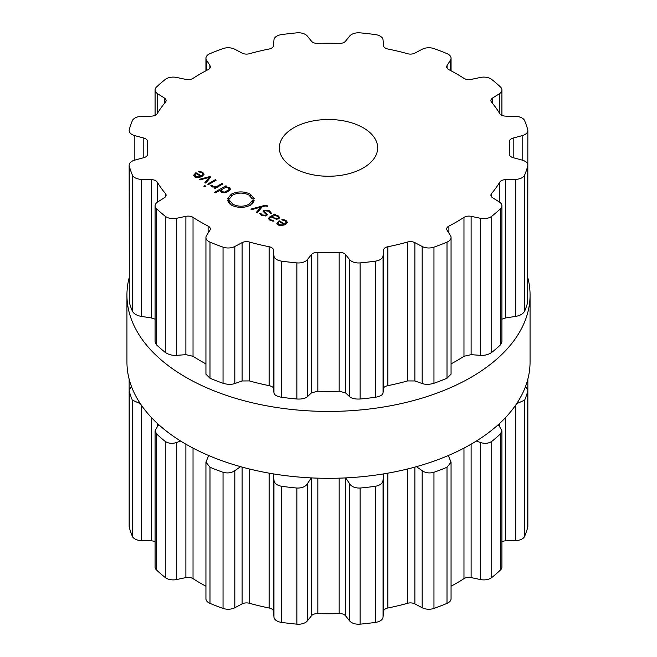 <?xml version="1.0" encoding="UTF-8"?>
<svg xmlns="http://www.w3.org/2000/svg" width="657" height="657" viewBox="0 0 657 657"><rect width="100%" height="100%" fill="white"/><g stroke="black" fill="none" stroke-linecap="round" stroke-linejoin="round"><path stroke-width="0.99" d="M126.941 361.95A201.559 116.371 0 0 0 328.5 478.321A201.559 116.371 0 0 0 530.059 361.95L530.059 295.05A201.559 116.371 0 0 0 527.85 277.862A201.559 116.371 0 0 1 530.059 295.05A201.559 116.371 0 0 1 328.5 411.422A201.559 116.371 0 0 1 126.941 295.05A201.559 116.371 0 0 0 328.5 411.422A201.559 116.371 0 0 0 530.059 295.05L530.059 361.95A201.559 116.371 0 0 1 328.5 478.321A201.559 116.371 0 0 1 126.941 361.95L126.941 295.05A201.559 116.371 0 0 1 129.15 277.862A201.559 116.371 0 0 0 126.941 295.05L126.941 361.95M208.696 455.531L205.937 462.134L205.937 598.782A9.83 5.675 0 0 0 209.994 603.372A201.724 116.461 0 0 0 216.432 605.959A201.724 116.461 0 0 0 223.035 608.407A9.83 5.675 0 0 0 234.82 607.75L242.121 603.89A6.554 3.786 180 0 1 249.405 603.274A181.242 104.635 0 0 0 259.145 605.803A181.242 104.635 0 0 0 269.124 607.988A6.554 3.786 180 0 1 273.526 611.396L273.953 617.112A9.83 5.675 0 0 0 281.483 622.384A201.724 116.461 0 0 0 289.146 623.353A201.724 116.461 0 0 0 296.865 624.15A9.83 5.675 0 0 0 307.32 620.939L311.5 615.765A6.554 3.786 180 0 1 317.832 613.581A181.242 104.635 0 0 0 328.5 613.761A181.242 104.635 0 0 0 339.168 613.581A6.554 3.786 180 0 1 345.5 615.765L349.68 620.939A9.83 5.675 0 0 0 360.135 624.15A201.724 116.461 0 0 0 367.854 623.353A201.724 116.461 0 0 0 375.517 622.384A9.83 5.675 0 0 0 383.047 617.112L383.474 611.396A6.554 3.786 180 0 1 387.876 607.988A181.242 104.635 0 0 0 397.855 605.803A181.242 104.635 0 0 0 407.595 603.274A6.554 3.786 180 0 1 414.879 603.89L422.18 607.75A9.83 5.675 0 0 0 433.965 608.407A201.724 116.461 0 0 0 440.568 605.959A201.724 116.461 0 0 0 447.006 603.372A9.83 5.675 0 0 0 451.063 598.782L451.063 462.134L448.304 455.531M451.063 586.208A181.242 104.635 0 0 0 456.656 583.12A181.242 104.635 0 0 0 463.973 578.636A6.554 3.786 180 0 1 471.118 577.593L480.423 579.548A9.83 5.675 0 0 0 491.74 577.544A201.724 116.461 0 0 0 496.224 573.832A201.724 116.461 0 0 0 500.453 570.021A9.83 5.675 0 0 0 501.907 567.048L501.907 430.746L499.32 426.163L497.907 424.997M501.907 541.664A6.554 3.786 180 0 1 505.644 540.867L515.531 540.621A9.83 5.675 0 0 0 524.664 536.268A201.724 116.461 0 0 0 526.347 531.85A201.724 116.461 0 0 0 527.727 527.39A9.83 5.675 0 0 0 527.85 526.503L527.85 390.365L525.584 386.324M131.416 386.324L129.15 390.365L129.15 526.503A9.83 5.675 0 0 0 129.273 527.39A201.724 116.461 0 0 0 130.653 531.85A201.724 116.461 0 0 0 132.336 536.268A9.83 5.675 0 0 0 141.469 540.621L151.356 540.867A6.554 3.786 180 0 1 155.093 541.664M159.093 424.997L157.68 426.163L155.093 430.746L155.093 567.048A9.83 5.675 0 0 0 156.547 570.021A201.724 116.461 0 0 0 160.776 573.832A201.724 116.461 0 0 0 165.26 577.544A9.83 5.675 0 0 0 176.577 579.548L185.882 577.593A6.554 3.786 180 0 1 193.027 578.636A181.242 104.635 0 0 0 200.344 583.12A181.242 104.635 0 0 0 205.937 586.208M447.006 603.372L447.006 467.258A201.724 116.461 180 0 1 440.568 469.845A201.724 116.461 180 0 1 433.965 472.284C429.522 473.508 425.588 472.983 422.18 470.699L416.439 466.659M447.006 467.258L451.063 462.134M480.423 579.548L480.423 442.489L476.309 441.061M383.425 473.911L383.047 480.053C382.727 483.232 380.222 485.301 375.517 486.262A201.724 116.461 180 0 1 367.854 487.239A201.724 116.461 180 0 1 360.135 488.036C355.182 488.176 351.692 486.796 349.68 483.889L345.796 477.885M480.423 442.489C484.71 443.886 488.479 443.532 491.74 441.43A201.724 116.461 180 0 0 496.224 437.71A201.724 116.461 180 0 0 500.453 433.899L501.907 430.746M311.204 477.885L307.32 483.889C305.308 486.796 301.818 488.176 296.865 488.036A201.724 116.461 180 0 1 289.146 487.239A201.724 116.461 180 0 1 281.483 486.262C276.778 485.301 274.273 483.232 273.953 480.053L273.575 473.911M516.681 403.644L524.664 400.154A201.724 116.461 180 0 0 526.347 395.728A201.724 116.461 180 0 0 527.727 391.276L527.85 390.365M240.561 466.659L234.82 470.699C231.412 472.983 227.478 473.508 223.035 472.284A201.724 116.461 180 0 1 216.432 469.845A201.724 116.461 180 0 1 209.994 467.258L205.937 462.134M180.691 441.061L176.577 442.489C172.29 443.886 168.52 443.532 165.26 441.43A201.724 116.461 180 0 1 160.776 437.71A201.724 116.461 180 0 1 156.547 433.899L155.093 430.746M132.336 536.268L132.336 400.154L140.319 403.644M132.336 400.154A201.724 116.461 180 0 1 130.653 395.728A201.724 116.461 180 0 1 129.273 391.276L129.15 390.365M293.736 167.946A49.16 28.382 180 0 1 279.34 147.874A49.16 28.382 180 0 1 328.5 119.492A49.16 28.382 180 0 1 377.66 147.874A49.16 28.382 180 0 1 347.315 174.097A49.16 28.382 180 0 1 293.736 167.946M440.568 244.708A201.724 116.461 0 0 0 447.006 242.121A9.83 5.675 0 0 0 451.063 237.522A9.83 5.675 0 0 0 450.472 235.584L447.08 230.213A6.554 3.786 180 0 1 446.686 228.915A6.554 3.786 180 0 1 448.887 226.09A181.242 104.635 0 0 0 456.656 221.861A181.242 104.635 0 0 0 463.973 217.377A6.554 3.786 180 0 1 471.118 216.334L480.423 218.288A9.83 5.675 0 0 0 491.74 216.293A201.724 116.461 0 0 0 496.224 212.572A201.724 116.461 0 0 0 500.453 208.762A9.83 5.675 0 0 0 501.907 205.797A9.83 5.675 0 0 0 499.32 201.962L492.635 197.749A6.554 3.786 180 0 1 490.91 195.186A6.554 3.786 180 0 1 491.567 193.536A181.242 104.635 0 0 0 495.945 187.918A181.242 104.635 0 0 0 499.739 182.153A6.554 3.786 180 0 1 505.644 179.616L515.531 179.361A9.83 5.675 0 0 0 524.664 175.017A201.724 116.461 0 0 0 526.347 170.59A201.724 116.461 0 0 0 527.727 166.139A9.83 5.675 0 0 0 527.85 165.244A9.83 5.675 0 0 0 522.167 160.103L513.199 157.688A6.554 3.786 180 0 1 509.413 154.255A6.554 3.786 180 0 1 509.421 154.034A181.242 104.635 0 0 0 509.742 147.874A181.242 104.635 0 0 0 509.421 141.715A6.554 3.786 180 0 1 509.413 141.493A6.554 3.786 180 0 1 513.199 138.06L522.167 135.646A9.83 5.675 0 0 0 527.85 130.497A9.83 5.675 0 0 0 527.727 129.61A201.724 116.461 0 0 0 526.347 125.15A201.724 116.461 0 0 0 524.664 120.732A9.83 5.675 0 0 0 515.531 116.379L505.644 116.133A6.554 3.786 180 0 1 499.739 113.587A181.242 104.635 0 0 0 495.945 107.83A181.242 104.635 0 0 0 491.567 102.205A6.554 3.786 180 0 1 490.91 100.554A6.554 3.786 180 0 1 492.635 98L499.32 93.787A9.83 5.675 0 0 0 501.907 89.952A9.83 5.675 0 0 0 500.453 86.979A201.724 116.461 0 0 0 496.224 83.168A201.724 116.461 0 0 0 491.74 79.456A9.83 5.675 0 0 0 480.423 77.452L471.118 79.407A6.554 3.786 180 0 1 463.973 78.364A181.242 104.635 0 0 0 456.656 73.88A181.242 104.635 0 0 0 448.887 69.658A6.554 3.786 180 0 1 446.686 66.825A6.554 3.786 180 0 1 447.08 65.536L450.472 60.157A9.83 5.675 0 0 0 451.063 58.218A9.83 5.675 0 0 0 447.006 53.628A201.724 116.461 0 0 0 440.568 51.041A201.724 116.461 0 0 0 433.965 48.593A9.83 5.675 0 0 0 422.18 49.25L414.879 53.11A6.554 3.786 180 0 1 407.595 53.726A181.242 104.635 0 0 0 397.855 51.197A181.242 104.635 0 0 0 387.876 49.012A6.554 3.786 180 0 1 383.474 45.604L383.047 39.888A9.83 5.675 0 0 0 375.517 34.616A201.724 116.461 0 0 0 367.854 33.647A201.724 116.461 0 0 0 360.135 32.85A9.83 5.675 0 0 0 349.68 36.061L345.5 41.235A6.554 3.786 180 0 1 339.168 43.419A181.242 104.635 0 0 0 328.5 43.239A181.242 104.635 0 0 0 317.832 43.419A6.554 3.786 180 0 1 311.5 41.235L307.32 36.061A9.83 5.675 0 0 0 296.865 32.85A201.724 116.461 0 0 0 289.146 33.647A201.724 116.461 0 0 0 281.483 34.616A9.83 5.675 0 0 0 273.953 39.888L273.526 45.604A6.554 3.786 180 0 1 269.124 49.012A181.242 104.635 0 0 0 259.145 51.197A181.242 104.635 0 0 0 249.405 53.726A6.554 3.786 180 0 1 242.121 53.11L234.82 49.25A9.83 5.675 0 0 0 223.035 48.593A201.724 116.461 0 0 0 216.432 51.041A201.724 116.461 0 0 0 209.994 53.628A9.83 5.675 0 0 0 205.937 58.218A9.83 5.675 0 0 0 206.528 60.157L209.92 65.536A6.554 3.786 180 0 1 210.314 66.825A6.554 3.786 180 0 1 208.113 69.658A181.242 104.635 0 0 0 200.344 73.88A181.242 104.635 0 0 0 193.027 78.364A6.554 3.786 180 0 1 185.882 79.407L176.577 77.452A9.83 5.675 0 0 0 165.26 79.456A201.724 116.461 0 0 0 160.776 83.168A201.724 116.461 0 0 0 156.547 86.979A9.83 5.675 0 0 0 155.093 89.952A9.83 5.675 0 0 0 157.68 93.787L164.365 98A6.554 3.786 180 0 1 166.09 100.554A6.554 3.786 180 0 1 165.433 102.205A181.242 104.635 0 0 0 161.055 107.83A181.242 104.635 0 0 0 157.261 113.587A6.554 3.786 180 0 1 151.356 116.133L141.469 116.379A9.83 5.675 0 0 0 132.336 120.732A201.724 116.461 0 0 0 130.653 125.15A201.724 116.461 0 0 0 129.273 129.61A9.83 5.675 0 0 0 129.15 130.497A9.83 5.675 0 0 0 134.833 135.646L143.801 138.06A6.554 3.786 180 0 1 147.587 141.493A6.554 3.786 180 0 1 147.579 141.715A181.242 104.635 0 0 0 147.258 147.874A181.242 104.635 0 0 0 147.579 154.034A6.554 3.786 180 0 1 147.587 154.255A6.554 3.786 180 0 1 143.801 157.688L134.833 160.103A9.83 5.675 0 0 0 129.15 165.244A9.83 5.675 0 0 0 129.273 166.139A201.724 116.461 0 0 0 130.653 170.59A201.724 116.461 0 0 0 132.336 175.017A9.83 5.675 0 0 0 141.469 179.361L151.356 179.616A6.554 3.786 180 0 1 157.261 182.153A181.242 104.635 0 0 0 161.055 187.918A181.242 104.635 0 0 0 165.433 193.536A6.554 3.786 180 0 1 166.09 195.186A6.554 3.786 180 0 1 164.365 197.749L157.68 201.962A9.83 5.675 0 0 0 155.093 205.797A9.83 5.675 0 0 0 156.547 208.762A201.724 116.461 0 0 0 160.776 212.572A201.724 116.461 0 0 0 165.26 216.293A9.83 5.675 0 0 0 176.577 218.288L185.882 216.334A6.554 3.786 180 0 1 193.027 217.377A181.242 104.635 0 0 0 200.344 221.861A181.242 104.635 0 0 0 208.113 226.09A6.554 3.786 180 0 1 210.314 228.915A6.554 3.786 180 0 1 209.92 230.213L206.528 235.584A9.83 5.675 0 0 0 205.937 237.522A9.83 5.675 0 0 0 209.994 242.121A201.724 116.461 0 0 0 216.432 244.708A201.724 116.461 0 0 0 223.035 247.147A9.83 5.675 0 0 0 234.82 246.498L242.121 242.63A6.554 3.786 180 0 1 249.405 242.022A181.242 104.635 0 0 0 259.145 244.544A181.242 104.635 0 0 0 269.124 246.736A6.554 3.786 180 0 1 273.526 250.145L273.953 255.852A9.83 5.675 0 0 0 281.483 261.125A201.724 116.461 0 0 0 289.146 262.094A201.724 116.461 0 0 0 296.865 262.89A9.83 5.675 0 0 0 307.32 259.687L311.5 254.505A6.554 3.786 180 0 1 317.832 252.329A181.242 104.635 0 0 0 328.5 252.51A181.242 104.635 0 0 0 339.168 252.329A6.554 3.786 180 0 1 345.5 254.505L349.68 259.687A9.83 5.675 0 0 0 360.135 262.89A201.724 116.461 0 0 0 367.854 262.094A201.724 116.461 0 0 0 375.517 261.125A9.83 5.675 0 0 0 383.047 255.852L383.474 250.145A6.554 3.786 180 0 1 387.876 246.736A181.242 104.635 0 0 0 397.855 244.544A181.242 104.635 0 0 0 407.595 242.022A6.554 3.786 180 0 1 414.879 242.63L422.18 246.498A9.83 5.675 0 0 0 433.965 247.147A201.724 116.461 0 0 0 440.568 244.708M193.618 175.419L194.932 176.914L198.266 177.645L202.011 176.429L204.113 174.236L202.66 172.224L198.652 171.288L198.792 171.92L201.871 172.627L202.997 174.171L201.362 175.854L195.942 172.717L193.601 175.222M203.013 175.764L203.013 174.015L202.997 175.78M205.838 183.098L210.716 176.996L209.912 176.528L199.334 179.345L200.237 179.862L209.353 177.316L204.935 182.572L205.838 183.098M207.637 184.141L208.458 184.617L216.186 180.149L215.365 179.673L207.637 184.141M203.851 186.21L204.869 186.802L205.879 186.218L204.861 185.627L203.851 186.21M212.794 186.391L211.932 185.192L210.741 185.184L211.874 186.695L215.282 187.368L214.256 187.959L215.085 188.436L222.813 183.976L221.984 183.5L217.221 186.243L215.044 186.875L212.794 186.391L212.794 187.105M220.038 190.908L220.038 190.152L221.261 192.115L223.848 192.83L226.131 192.435L229.736 190.358L230.418 189.035L229.186 187.541L225.778 186.834L226.772 186.26L225.951 185.783L214.527 192.378L215.356 192.854L219.98 190.546M228.028 199.342L228.168 198.57L227.601 198.521L231.371 194.144C237.703 191.146 244.043 191.162 250.374 194.193L254.226 198.636L253.438 197.913L252.534 198.036L252.748 198.751L252.181 198.8L248.921 195.03C243.558 192.468 238.195 192.452 232.833 194.989L228.956 199.367L228.028 199.342M232.907 204.278C238.277 206.84 243.64 206.856 248.995 204.319L252.879 199.942L253.807 199.966L253.668 200.738L254.234 200.787L250.465 205.173C244.133 208.162 237.793 208.146 231.453 205.115L227.609 200.672L228.398 201.403L229.301 201.28L229.079 200.557L229.646 200.516L232.907 204.278L232.907 205.846M267.769 205.896L264.525 205.46L250.859 209.09L251.771 209.616L260.886 207.062L256.46 212.326L257.372 212.852L262.25 206.741L265.182 205.986L267.769 206.29M269.452 210.79L264.032 210.314L263.145 211.382L266.274 214.584L265.732 215.258L262.25 214.962L260.722 213.328L259.63 213.32L261.543 215.373L266.537 215.718L267.374 214.667L264.278 211.455L264.837 210.774L268.762 211.226L270.372 213.246L271.497 213.254L269.452 210.79L269.452 211.685M279.718 217.533L278.125 215.8L274.881 214.929L275.653 214.486L274.823 214.01L269.534 217.065L268.385 218.567L270.027 220.267L273.961 221.171L273.879 220.53L270.75 219.857L269.518 218.543L270.438 217.492L271.308 216.991L276.416 219.266L278.782 218.732L279.718 217.533M276.884 223.487L278.198 224.99L281.533 225.712L285.278 224.505L287.38 222.312L285.926 220.3L281.919 219.364L282.058 219.996L285.138 220.703L286.263 222.247L284.637 223.93L279.209 220.793L276.868 223.29M286.28 223.84L286.28 222.082L286.263 223.856M451.063 237.522L451.063 374.17L447.006 378.235A201.724 116.461 180 0 1 440.568 380.822A201.724 116.461 180 0 1 433.965 383.269L433.965 247.147M205.937 237.522L205.937 374.17L209.994 378.235A201.724 116.461 180 0 0 216.432 380.822A201.724 116.461 180 0 0 223.035 383.269C227.478 384.6 231.412 384.69 234.82 383.548L242.121 380.961L249.405 380.92A181.242 104.635 180 0 0 259.145 383.45A181.242 104.635 180 0 0 269.124 385.643C271.85 386.267 273.312 387.219 273.526 388.476L273.953 392.911C274.273 394.939 276.778 396.385 281.483 397.247A201.724 116.461 180 0 0 289.146 398.216A201.724 116.461 180 0 0 296.865 399.013C301.818 399.259 305.308 398.503 307.32 396.746L311.5 392.837L317.832 391.235A181.242 104.635 180 0 0 328.5 391.416A181.242 104.635 180 0 0 339.168 391.235L345.5 392.837L349.68 396.746C351.692 398.503 355.182 399.259 360.135 399.013A201.724 116.461 180 0 0 367.854 398.216A201.724 116.461 180 0 0 375.517 397.247C380.222 396.385 382.727 394.939 383.047 392.911L383.474 388.476C383.688 387.211 385.158 386.267 387.876 385.643A181.242 104.635 180 0 0 397.855 383.45A181.242 104.635 180 0 0 407.595 380.92L414.879 380.961L422.18 383.548C425.588 384.69 429.522 384.6 433.965 383.269M501.907 205.797L501.907 342.1L500.453 344.884A201.724 116.461 180 0 1 496.224 348.695A201.724 116.461 180 0 1 491.74 352.407C488.479 354.624 484.71 355.601 480.423 355.347L471.118 354.665L463.973 356.283A181.242 104.635 180 0 1 456.656 360.767A181.242 104.635 180 0 1 451.063 363.863M501.907 319.162L505.644 317.939L515.531 316.419C520.04 315.664 523.087 313.906 524.664 311.131L524.664 175.017M527.85 130.497L527.727 302.253A201.724 116.461 180 0 1 526.347 306.712A201.724 116.461 180 0 1 524.664 311.131M205.937 363.863A181.242 104.635 180 0 1 200.344 360.767A181.242 104.635 180 0 1 193.027 356.283L193.027 217.377M155.093 205.797L155.093 342.1L156.547 344.884A201.724 116.461 180 0 0 160.776 348.695A201.724 116.461 180 0 0 165.26 352.407C168.52 354.624 172.29 355.601 176.577 355.347L185.882 354.665L193.027 356.283M129.15 165.244L129.273 302.253A201.724 116.461 180 0 0 130.653 306.712A201.724 116.461 180 0 0 132.336 311.131C133.913 313.906 136.96 315.664 141.469 316.419L151.356 317.939L155.093 319.162M201.362 176.774L201.362 175.854M195.942 173.678L195.942 172.717M209.912 178.006L209.912 176.528M209.353 178.704L209.353 177.316M215.365 180.626L215.365 179.673M204.861 186.793L204.861 185.627M211.932 186.728L211.932 185.192M215.282 188.321L215.282 187.368M221.984 184.453L221.984 183.5M225.778 187.385L225.778 186.834M225.951 186.736L225.951 185.783M228.168 199.35L228.168 198.57M252.534 198.767L252.534 198.036M229.646 203.834L229.646 200.516M229.301 203.506L229.301 201.28M228.398 202.422L228.398 201.403M228.16 202.052L228.16 200.631M253.668 202.184L253.668 200.738M252.879 203.268L252.879 199.942M252.74 203.415L252.74 200.664M252.189 203.949L252.189 200.615M260.886 208.458L260.886 207.062M260.722 214.814L260.722 213.328M271.965 217.368L271.965 216.613L274.864 215.439L274.881 214.929M274.823 215.439L274.823 214.01M273.879 221.179L273.879 220.53M284.637 224.85L284.637 223.93M279.209 221.754L279.209 220.793M194.924 174.581L196.115 173.579L200.705 176.232L198.972 176.914L195.655 176.495L194.924 174.581L194.71 176.782M200.705 177.07L200.705 176.232M221.072 189.996L225.507 187.434L228.349 187.894L229.153 189.536L224.71 192.099L221.869 191.63L221.072 189.996L220.933 191.918M229.293 190.735L229.293 189.035L229.153 190.842M274.864 215.439L277.402 216.219L278.601 217.459L277.936 218.264L274.388 218.009L274.388 218.74L274.388 218.009L271.965 216.613M278.198 222.657L279.381 221.655L283.98 224.308L282.239 224.99L278.921 224.571L278.198 222.657L277.985 224.858M283.98 225.146L283.98 224.308M433.965 608.407L433.965 472.284M422.18 607.75L422.18 470.699M414.879 603.89L414.879 467.086M448.887 456.681L448.887 455.276M407.595 603.274L407.595 468.983M463.973 578.636L463.973 448.107M387.876 607.988L387.876 473.155M471.118 577.593L471.118 444.181M383.474 611.396L383.474 473.902M383.047 617.112L383.047 480.053M491.74 577.544L491.74 441.43M375.517 622.384L375.517 486.262M500.453 570.021L500.453 433.899M360.135 624.15L360.135 488.036M349.68 620.939L349.68 483.889M345.5 615.765L345.5 477.902M339.168 613.581L339.168 478.156M499.739 426.516L499.739 423.33M317.832 613.581L317.832 478.156M505.644 540.867L505.644 417.466M311.5 615.765L311.5 477.902M515.531 540.621L515.531 405.32M307.32 620.939L307.32 483.889M524.664 536.268L524.664 400.154M296.865 624.15L296.865 488.036M527.727 527.39L527.727 391.276M281.483 622.384L281.483 486.262M273.953 617.112L273.953 480.053M273.526 611.396L273.526 473.902M269.124 607.988L269.124 473.155M249.405 603.274L249.405 468.983M242.121 603.89L242.121 467.086M234.82 607.75L234.82 470.699M223.035 608.407L223.035 472.284M209.994 603.372L209.994 467.258M208.113 456.681L208.113 455.276M193.027 578.636L193.027 448.107M185.882 577.593L185.882 444.181M176.577 579.548L176.577 442.489M165.26 577.544L165.26 441.43M156.547 570.021L156.547 433.899M157.261 426.516L157.261 423.33M151.356 540.867L151.356 417.466M141.469 540.621L141.469 405.32M129.273 527.39L129.273 391.276M447.006 378.235L447.006 242.121M422.18 383.548L422.18 246.498M414.879 380.961L414.879 242.63M448.887 233.079L448.887 226.09M407.595 380.92L407.595 242.022M463.973 356.283L463.973 217.377M387.876 385.643L387.876 246.736M471.118 354.665L471.118 216.334M383.474 388.476L383.474 250.145M480.423 355.347L480.423 218.288M383.047 392.911L383.047 255.852M491.74 352.407L491.74 216.293M375.517 397.247L375.517 261.125M500.453 344.884L500.453 208.762M360.135 399.013L360.135 262.89M349.68 396.746L349.68 259.687M345.5 392.837L345.5 254.505M491.567 196.837L491.567 193.536M339.168 391.235L339.168 252.329M499.739 202.233L499.739 182.153M317.832 391.235L317.832 252.329M505.644 317.939L505.644 179.616M311.5 392.837L311.5 254.505M515.531 316.419L515.531 179.361M307.32 396.746L307.32 259.687M296.865 399.013L296.865 262.89M527.727 302.253L527.727 166.139M281.483 397.247L281.483 261.125M273.953 392.911L273.953 255.852M273.526 388.476L273.526 250.145M509.421 154.477L509.421 154.034M269.124 385.643L269.124 246.736M249.405 380.92L249.405 242.022M513.199 157.688L513.199 138.06M242.121 380.961L242.121 242.63M522.167 160.103L522.167 135.646M234.82 383.548L234.82 246.498M223.035 383.269L223.035 247.147M209.994 378.235L209.994 242.121M208.113 233.079L208.113 226.09M492.635 103.494L492.635 98M185.882 354.665L185.882 216.334M499.32 112.914L499.32 93.787M176.577 355.347L176.577 218.288M165.26 352.407L165.26 216.293M156.547 344.884L156.547 208.762M165.433 196.837L165.433 193.536M157.261 202.233L157.261 182.153M447.08 68.123L447.08 65.536M151.356 317.939L151.356 179.616M450.472 70.48L450.472 60.157M141.469 316.419L141.469 179.361M132.336 311.131L132.336 175.017M129.273 302.253L129.273 166.139M147.579 154.477L147.579 154.034M143.801 157.688L143.801 138.06M134.833 160.103L134.833 135.646M164.365 103.494L164.365 98M157.68 112.914L157.68 93.787M209.92 68.123L209.92 65.536M206.528 70.48L206.528 60.157M195.572 173.933L195.572 172.931M202.66 173.226L202.66 172.224M200.763 172.142L200.763 171.477M217.221 187.204L217.221 186.243M215.044 187.393L215.044 186.875M229.186 188.625L229.186 187.541M250.374 196.057L250.374 194.193M231.371 196.032L231.371 194.144M248.995 205.904L248.995 204.319M264.525 206.158L264.525 205.46M264.032 212.605L264.032 210.314M265.732 216.063L265.732 215.258M262.25 215.726L262.25 214.962M266.216 214.338L266.216 213.197M265.034 213.303L265.034 212.383M278.125 216.703L278.125 215.8M269.534 218.395L269.534 217.065M272.277 221.138L272.277 220.473M270.75 220.645L270.75 219.857M278.839 222.009L278.839 221.007M285.926 221.294L285.926 220.3M284.029 220.218L284.029 219.553M195.655 177.259L195.655 176.495M198.972 177.562L198.972 176.914M221.869 192.419L221.869 191.63M224.71 192.78L224.71 192.099M227.314 191.943L227.314 191.031M277.936 219.093L277.936 218.264M278.921 225.335L278.921 224.571M282.239 225.63L282.239 224.99M527.85 379.138L527.85 491.756M129.15 379.138L129.15 491.756M509.742 147.874L509.742 155.43M501.907 89.952L501.907 115.336M451.063 58.218L451.063 70.792M147.258 147.874L147.258 155.43M155.093 89.952L155.093 115.336M205.937 58.218L205.937 70.792M266.274 215.857L266.274 214.584M264.278 212.786L264.278 211.455M269.518 219.955L269.518 218.543M278.601 218.822L278.601 217.459"/></g></svg>
